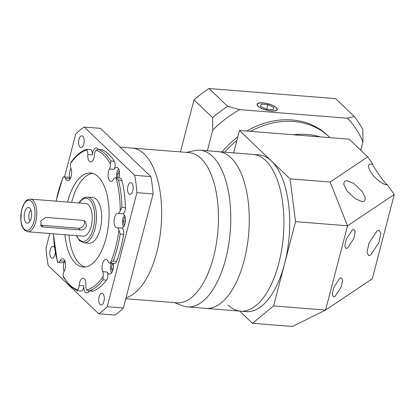 <?xml version="1.0" encoding="UTF-8"?>
<svg xmlns="http://www.w3.org/2000/svg" width="415" height="415" viewBox="0 0 415 415"><rect width="100%" height="100%" fill="white"/><g stroke="black" fill="none" stroke-linecap="round" stroke-linejoin="round"><path stroke-width="0.62" d="M347.671 247.978L353.762 238.703L355.245 231.736L353.881 229.402L352.377 229.926L346.281 239.201L344.803 246.168L346.167 248.502L347.671 247.978M335.071 296.346L341.166 287.071L342.645 280.104L341.28 277.77L339.776 278.294L333.686 287.569L332.202 294.536L333.567 296.87L335.071 296.346M387.19 184.841L386.484 184.146C384.383 183.056 370.133 162.187 372.748 164.018L369.687 164.376C367.317 165.367 368.536 169.18 373.355 175.82C379.73 182.097 384.425 185.111 387.439 184.857L394.25 194.516L372.302 278.776L325.588 310.062L347.537 225.802L295.547 221.662L273.599 305.922L325.588 310.062L292.476 326.475L252.45 323.285L239.673 311.074M364.469 201.145L365.475 198.24L362.015 191.191L353.668 183.435L346.966 180.675L344.663 181.137L343.651 184.037L347.116 191.092L355.458 198.847L362.165 201.602L364.469 201.145M370.797 254.94L378.921 242.573L380.897 233.282L379.077 230.169L377.069 230.865L368.945 243.232L366.969 252.528L368.79 255.635L370.797 254.94M307.209 134.46A78.611 65.01 -46.3 0 1 320.297 136.903A78.611 65.01 -46.3 0 0 307.209 134.46A78.611 65.01 -46.3 0 0 293.405 134.761A78.611 65.01 -46.3 0 1 307.209 134.46M233.65 152.87L239.486 130.471L349.243 139.212L367.69 156.849L372.748 164.018M239.486 130.471L290.075 178.839L330.101 182.024L367.69 156.849M252.45 323.285L273.599 305.922M295.547 221.662L290.075 178.839M394.25 194.516L347.537 225.802L330.101 182.024M111.308 263.323A6.552 3.055 -85.4 0 0 111.609 272.857M113.145 261.045L110.369 263.084A70.752 32.998 -85.4 0 0 118.934 230.195L120.179 234.044A72.06 33.61 94.6 0 1 113.145 261.045L116.61 261.32A5.239 2.443 94.6 0 1 114.364 263.567L109.742 263.198A5.239 2.443 -85.4 0 1 108.906 262.794A5.239 2.443 -85.4 0 1 108.17 261.6A7.205 3.362 -85.4 0 0 107.158 259.972A7.205 3.362 -85.4 0 0 106.001 259.406A7.205 3.362 -85.4 0 0 102.521 263.727A7.205 3.362 -85.4 0 0 102.744 271.69L107.361 272.058A7.205 3.362 -85.4 0 0 108.331 273.578A7.205 3.362 -85.4 0 0 109.482 274.139A7.205 3.362 -85.4 0 0 112.688 270.72A7.205 3.362 -85.4 0 0 113.217 263.478L112.19 264.085L111.402 268.479L112.527 271.151M112.19 264.085L113.331 264.179M111.402 268.479L113.228 268.624M31.032 210.281A5.566 2.599 -85.4 0 0 28.837 215.281A5.566 2.599 -85.4 0 0 30.082 220.739A5.566 2.599 -85.4 0 0 30.191 220.837M29.792 208.123A7.859 3.668 -85.4 0 0 29.615 207.967A7.859 3.668 -85.4 0 0 24.667 212.485A7.859 3.668 -85.4 0 0 26.031 222.57A7.859 3.668 -85.4 0 0 28.428 222.897A7.859 3.668 -85.4 0 0 31.545 215.847A7.859 3.668 -85.4 0 0 29.792 208.123M82.839 220.334L85.319 221.465L86.559 225.848C85.412 228.644 83.337 230.014 80.334 229.962L43.362 227.015L41.106 226.097L40.883 220.749L45.868 217.387L82.839 220.334M40.405 225.049A5.239 4.332 133.7 0 0 41.583 225.314L78.549 228.26A5.239 4.332 133.7 0 0 84.427 223.815A5.239 4.332 133.7 0 0 84.178 220.687M27.764 231.762L83.223 236.182A16.377 7.636 -85.4 0 0 91.777 223.4A16.377 7.636 -85.4 0 0 88.442 204.808A16.377 7.636 -85.4 0 0 85.822 203.526L30.368 199.112A16.377 7.636 94.6 0 1 32.987 200.388A16.377 7.636 94.6 0 1 36.323 218.98A16.377 7.636 94.6 0 1 27.764 231.762L24.552 230.226C20.745 225.278 21.834 224.79 20.864 221.081L21.43 210.26L24.801 202.261C26.544 200.741 25.865 199.657 30.368 199.112M89.054 243.216A22.929 10.691 -85.4 0 0 101.032 225.319A22.929 10.691 -85.4 0 0 96.363 199.293A22.929 10.691 -85.4 0 0 92.695 197.504L87.498 197.089A22.929 10.691 94.6 0 1 91.165 198.878A22.929 10.691 94.6 0 1 95.834 224.904A22.929 10.691 94.6 0 1 83.856 242.801L89.054 243.216M64.968 234.724A47.17 22 -85.4 0 0 75.546 263.369A47.17 22 -85.4 0 0 83.088 267.058A47.17 22 -85.4 0 0 107.724 230.242A47.17 22 -85.4 0 0 98.122 176.702A47.17 22 -85.4 0 0 90.579 173.019A47.17 22 -85.4 0 0 67.567 202.074M92.581 173.382A47.17 22 -85.4 0 0 71.613 202.396M69.009 235.046A47.17 22 -85.4 0 0 79.587 263.696A47.17 22 -85.4 0 0 85.127 267.016M86.751 290.023A70.752 32.998 -85.4 0 0 103.096 276.603L103.034 279.84A72.06 33.61 94.6 0 1 89.614 290.853L88.608 290.894L86.751 290.023A5.239 2.443 -85.4 0 1 85.9 285.52A7.205 3.362 -85.4 0 0 84.261 278.766A7.205 3.362 -85.4 0 0 83.109 278.2A7.205 3.362 -85.4 0 0 79.166 285.411L83.789 285.779A5.239 2.443 94.6 0 1 80.92 291.024L77.107 290.723L70.151 286.08L63.692 277.599L63.179 275.97A70.752 32.998 -85.4 0 0 69.902 285.038A70.752 32.998 -85.4 0 0 77.724 289.877L77.076 290.656M131.752 183.067A5.898 2.749 -85.4 0 0 130.808 182.605A5.898 2.749 -85.4 0 0 127.727 187.207A5.898 2.749 -85.4 0 0 128.93 193.898A5.898 2.749 -85.4 0 0 129.874 194.36A5.898 2.749 -85.4 0 0 132.95 189.759A5.898 2.749 -85.4 0 0 131.752 183.067M82.803 136.26A5.898 2.749 -85.4 0 0 81.859 135.804A5.898 2.749 -85.4 0 0 78.777 140.405A5.898 2.749 -85.4 0 0 79.981 147.097A5.898 2.749 -85.4 0 0 80.925 147.553A5.898 2.749 -85.4 0 0 84.001 142.952A5.898 2.749 -85.4 0 0 82.803 136.26M54.479 247.568A5.898 2.749 -85.4 0 0 53.981 246.915A5.898 2.749 -85.4 0 0 53.037 246.453A5.898 2.749 -85.4 0 0 49.956 251.054A5.898 2.749 -85.4 0 0 51.159 257.746A5.898 2.749 -85.4 0 0 52.098 258.208A5.898 2.749 -85.4 0 0 55.294 252.745M102.93 293.716A5.898 2.749 -85.4 0 0 101.986 293.255A5.898 2.749 -85.4 0 0 98.905 297.856A5.898 2.749 -85.4 0 0 100.108 304.548A5.898 2.749 -85.4 0 0 101.047 305.009A5.898 2.749 -85.4 0 0 104.129 300.408A5.898 2.749 -85.4 0 0 102.93 293.716M115.972 177.833L118.462 180.1A72.06 33.61 94.6 0 1 121.937 207.267L120.205 210.924A70.752 32.998 -85.4 0 0 115.972 177.833A5.239 2.443 -85.4 0 0 115.51 177.698A5.239 2.443 -85.4 0 0 113.58 179.239A7.205 3.362 -85.4 0 1 110.935 181.36A7.205 3.362 -85.4 0 1 109.783 180.795A7.205 3.362 -85.4 0 1 109.493 168.998A5.239 2.443 -85.4 0 0 110.489 164.107A70.752 32.998 -85.4 0 0 95.938 150.194L98.173 149.483L98.9 149.607A72.06 33.61 94.6 0 1 105.234 153.924A72.06 33.61 94.6 0 1 110.841 161.025L110.489 164.107M115.51 177.698L120.132 178.066A5.239 2.443 94.6 0 1 120.967 178.476A5.239 2.443 94.6 0 1 121.932 180.38L118.462 180.1M118.934 230.195A5.239 2.443 -85.4 0 0 117.933 228.126A5.239 2.443 -85.4 0 0 117.097 227.716A5.239 2.443 -85.4 0 0 116.999 227.716A7.205 3.362 -85.4 0 1 116.859 227.71A7.205 3.362 -85.4 0 1 115.707 227.145A7.205 3.362 -85.4 0 1 114.229 219.032A7.205 3.362 -85.4 0 1 117.943 213.336A5.239 2.443 -85.4 0 0 120.205 210.924M121.616 228.079A5.239 2.443 94.6 0 1 121.719 228.084A5.239 2.443 94.6 0 1 122.555 228.494A5.239 2.443 94.6 0 1 123.644 234.319L120.179 234.044M121.662 228.079A7.205 3.362 -85.4 0 0 125.273 222.264A7.205 3.362 -85.4 0 0 123.779 214.275A7.205 3.362 -85.4 0 0 122.622 213.709A7.205 3.362 -85.4 0 0 122.565 213.704L117.943 213.336M118.877 177.962A7.205 3.362 -85.4 0 0 117.85 167.925A7.205 3.362 -85.4 0 0 116.698 167.359A7.205 3.362 -85.4 0 0 114.115 169.367L109.493 168.998M98.22 149.478A6.552 3.055 -85.4 0 0 98.215 149.483A7.205 3.362 -85.4 0 0 97.473 148.44A7.205 3.362 -85.4 0 0 96.322 147.875A7.205 3.362 -85.4 0 0 92.389 154.925L87.767 154.556A7.205 3.362 -85.4 0 0 89.401 161.31A7.205 3.362 -85.4 0 0 90.558 161.876A7.205 3.362 -85.4 0 0 94.501 154.66A5.239 2.443 -85.4 0 1 95.938 150.194M70.96 168.469A7.205 3.362 -85.4 0 0 70.119 178.839L65.497 178.471A7.205 3.362 -85.4 0 0 66.509 180.105A7.205 3.362 -85.4 0 0 67.661 180.67A7.205 3.362 -85.4 0 0 71.147 176.349A7.205 3.362 -85.4 0 0 70.924 168.381A5.239 2.443 -85.4 0 1 70.571 163.469L71.235 161.985C75.888 155.495 80.946 151.262 86.413 149.291L90.361 149.602A5.239 2.443 94.6 0 1 92.389 154.925M63.179 275.97A5.239 2.443 -85.4 0 1 64.175 271.078A7.205 3.362 -85.4 0 0 63.884 259.282A7.205 3.362 -85.4 0 0 62.732 258.716A7.205 3.362 -85.4 0 0 60.082 260.838L64.704 261.206A7.205 3.362 -85.4 0 0 64.06 271.296M83.789 285.779A7.205 3.362 -85.4 0 0 85.433 292.373A7.205 3.362 -85.4 0 0 86.585 292.938A7.205 3.362 -85.4 0 0 89.168 290.941M120.039 147.107L132.095 148.067A75.338 35.135 -85.4 0 1 144.145 153.949A75.338 35.135 -85.4 0 1 160.392 233.246A75.338 35.135 -85.4 0 1 126.082 297.674A75.338 35.135 -85.4 0 0 160.392 233.246A75.338 35.135 -85.4 0 0 144.145 153.949A75.338 35.135 -85.4 0 0 132.095 148.067L188.903 152.59A75.338 35.135 -85.4 0 1 200.953 158.478A75.338 35.135 -85.4 0 1 216.293 243.989A75.338 35.135 -85.4 0 1 176.94 302.789L125.812 298.717M110.841 161.025L114.307 161.3A72.06 33.61 -85.4 0 0 108.699 154.198A72.06 33.61 -85.4 0 0 102.365 149.882L98.9 149.607M86.362 149.405L86.917 150.054A70.752 32.998 -85.4 0 0 70.571 163.469M55.973 201.151L62.888 177.433L63.298 176.992A70.752 32.998 -85.4 0 0 56.134 201.161M53.535 233.816A70.752 32.998 -85.4 0 0 57.695 262.244L57.332 261.792L53.374 233.801M109.742 263.198A5.239 2.443 -85.4 0 0 110.369 263.084M103.096 276.603A5.239 2.443 -85.4 0 0 102.744 271.69M107.361 272.058A5.239 2.443 94.6 0 1 106.499 280.115L103.034 279.84M121.937 207.267L125.403 207.542A5.239 2.443 94.6 0 1 122.565 213.704M114.307 161.3A5.239 2.443 94.6 0 1 114.115 169.367M98.173 149.483L101.986 149.784A5.239 2.443 94.6 0 1 102.365 149.882M87.767 154.556A5.239 2.443 -85.4 0 0 86.917 150.054M65.497 178.471A5.239 2.443 -85.4 0 0 63.92 176.873A5.239 2.443 -85.4 0 0 63.298 176.992M63.92 176.873L68.542 177.241A5.239 2.443 94.6 0 1 70.119 178.839M57.695 262.244A5.239 2.443 -85.4 0 0 58.157 262.379A5.239 2.443 -85.4 0 0 60.082 260.838M64.704 261.206A5.239 2.443 94.6 0 1 62.779 262.747L58.157 262.379M89.614 290.853L93.079 291.128A5.239 2.443 94.6 0 1 92.545 291.211L88.608 290.894M77.724 289.877A5.239 2.443 -85.4 0 0 79.166 285.411M49.795 233.515L45.982 248.149A97.613 45.526 -85.4 0 0 48.202 265.501L98.651 313.74A97.613 45.526 -85.4 0 0 107.22 306.706L136.924 192.659A97.613 45.526 -85.4 0 0 134.709 175.312L84.261 127.073A97.613 45.526 -85.4 0 0 75.691 134.107L64.538 176.925M107.22 306.706L123.395 307.992A97.613 45.526 -85.4 0 1 114.825 315.026L98.651 313.74M123.395 307.992L153.099 193.95L136.924 192.659M153.099 193.95A97.613 45.526 -85.4 0 0 150.884 176.598L134.709 175.312M150.884 176.598L100.435 128.359L84.261 127.073M93.079 291.128A72.06 33.61 -85.4 0 0 106.499 280.115M125.403 207.542A72.06 33.61 -85.4 0 0 121.932 180.38M116.61 261.32A72.06 33.61 -85.4 0 0 123.644 234.319M246.743 131.047A78.611 65.01 -46.3 0 1 292.03 119.951A78.611 65.01 -46.3 0 1 327.549 135.357L329.147 136.883A78.611 65.01 133.7 0 0 293.628 121.481A78.611 65.01 133.7 0 0 250.515 131.347A78.611 65.01 133.7 0 1 293.628 121.481A78.611 65.01 133.7 0 1 329.147 136.883L329.972 137.676M236.882 140.462A78.611 65.01 133.7 0 0 224.748 152.16A78.611 65.01 133.7 0 1 236.882 140.462M271.369 110.904A10.219 3.211 14.6 0 0 277.101 109.508A10.219 3.211 14.6 0 0 263.058 102.956A10.219 3.211 14.6 0 0 257.321 104.352A10.219 3.211 14.6 0 0 271.369 110.904M262.954 102.858A10.484 3.294 14.6 0 0 257.072 104.29A10.484 3.294 14.6 0 0 271.472 111.002A10.484 3.294 14.6 0 0 277.355 109.57A10.484 3.294 14.6 0 0 262.954 102.858M222.035 151.942A78.611 65.01 -46.3 0 1 237.79 136.986M207.35 150.775L212.745 130.056L212.636 117.72A111.37 92.094 -46.3 0 1 227.659 106.349L239.72 109.643L347.48 118.223L354.218 116.428A111.37 92.094 -46.3 0 1 362.829 129.677L362.938 142.018L360.796 150.256M362.938 142.018A104.819 86.678 133.7 0 0 347.48 118.223M239.72 109.643A104.819 86.678 133.7 0 0 212.745 130.056M180.447 151.916L193.997 99.896L212.636 117.72M193.997 99.896A111.37 92.094 -46.3 0 1 209.02 88.525L227.659 106.349M209.02 88.525L335.579 98.604L354.218 116.428M260.542 106.401L266.539 109.212L273.21 109.742L273.884 107.459L267.888 104.653L261.217 104.118L260.542 106.401M260.615 106.432L261.217 104.118M266.695 109.223L267.888 104.653M88.26 290.853A6.552 3.055 -85.4 0 0 88.717 291.652M118.597 168.962A6.552 3.055 -85.4 0 0 116.682 177.791M119.198 170.627L117.601 173.719L117.902 177.885M117.601 173.719L119.525 173.875M124.521 215.312A6.552 3.055 -85.4 0 0 122.472 220.925A6.552 3.055 -85.4 0 0 123.608 226.792M125.185 217.268L124.666 217.289L123.39 221.247L124.241 225.127L124.516 225.117M124.666 217.289L125.2 217.33M123.39 221.247L125.382 221.403M186.418 152.393L194.718 150.557A78.611 36.665 94.6 0 1 199.942 150.183A78.611 36.665 94.6 0 1 212.516 156.325A78.611 36.665 94.6 0 1 228.525 245.556A78.611 36.665 94.6 0 1 187.461 306.913L205.944 308.387A78.611 36.665 -85.4 0 0 247.008 247.029A78.611 36.665 -85.4 0 0 230.999 157.799A78.611 36.665 -85.4 0 0 218.43 151.657L258.867 154.878A78.611 36.665 -85.4 0 1 271.436 161.02A78.611 36.665 -85.4 0 1 287.445 250.25A78.611 36.665 -85.4 0 1 246.38 311.608L240.607 311.146A78.611 36.665 -85.4 0 0 281.666 249.788A78.611 36.665 -85.4 0 0 265.657 160.558A78.611 36.665 -85.4 0 0 253.088 154.416A78.611 36.665 -85.4 0 1 265.657 160.558A78.611 36.665 -85.4 0 1 281.666 249.788A78.611 36.665 -85.4 0 1 240.607 311.146A78.611 36.665 -85.4 0 1 228.032 305.004M187.461 306.913A78.611 36.665 94.6 0 1 182.361 305.715L174.456 302.592M240.607 311.146L205.944 308.387A78.611 36.665 -85.4 0 0 247.008 247.029A78.611 36.665 -85.4 0 0 230.999 157.799A78.611 36.665 -85.4 0 0 218.43 151.657L199.942 150.183M24.303 229.189A15.07 7.029 -85.4 0 0 34.035 221.2A15.07 7.029 -85.4 0 0 31.519 201.503A15.07 7.029 -85.4 0 0 21.788 209.492A15.07 7.029 -85.4 0 0 24.303 229.189M41.583 225.314L43.362 227.015M78.549 228.26L80.334 229.962M76.661 235.658A21.616 10.085 -85.4 0 0 79.348 239.714A21.616 10.085 -85.4 0 0 93.308 228.255A21.616 10.085 -85.4 0 0 89.697 199.994A21.616 10.085 -85.4 0 0 79.26 203.008M83.856 242.801L79.597 240.752L76.344 235.632M117.097 227.716L121.719 228.084M87.498 197.089L84.375 197.649L83.228 198.266L80.24 201.083L78.943 202.982M276.919 110.214L277.101 109.508M257.139 105.062L257.321 104.352"/></g></svg>
